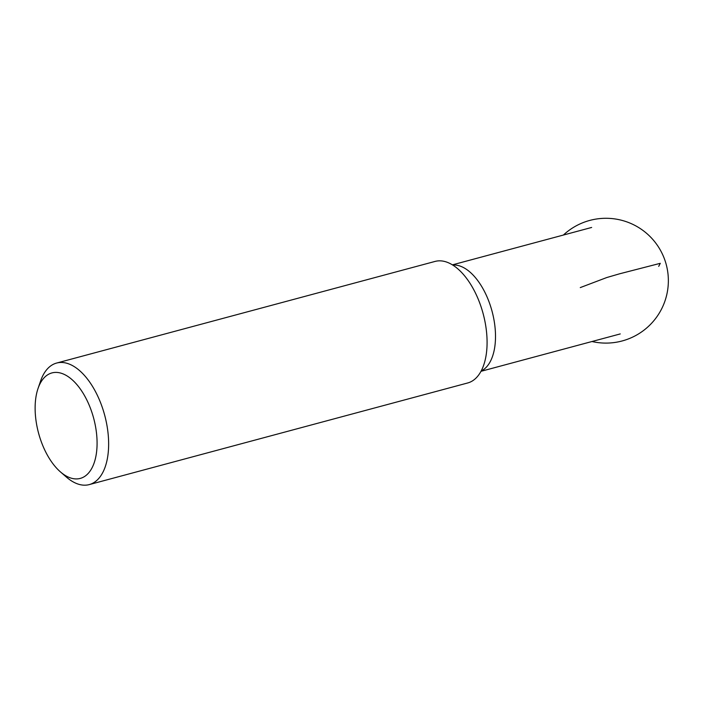 <?xml version="1.0" encoding="UTF-8"?>
<svg xmlns="http://www.w3.org/2000/svg" width="703" height="703" viewBox="0 0 703 703"><rect width="100%" height="100%" fill="white"/><g stroke="black" fill="none" stroke-linecap="round" stroke-linejoin="round"><path stroke-width="1.05" d="M39.324 435.807A54.614 28.533 -105 0 0 60.405 471.871A54.614 28.533 -105 0 0 91.425 468.971A54.614 28.533 -105 0 0 92.884 415.508A54.614 28.533 -105 0 0 64.702 374.629A54.614 28.533 -105 0 0 38.024 388.513A54.614 28.533 -105 0 0 39.324 435.807M60.405 471.871L66.39 477.073A62.927 32.874 -105 0 0 89.263 484.595A62.927 32.874 -105 0 0 103.807 412.125A62.927 32.874 -105 0 0 56.627 363.056A62.927 32.874 -105 0 0 40.589 381.026L38.024 388.513M89.263 484.595L467.706 382.968A62.927 32.874 -105 0 0 486.74 350.27A62.927 32.874 -105 0 0 482.24 310.506A62.927 32.874 -105 0 0 467.917 280.198A62.927 32.874 -105 0 0 435.06 261.428L56.627 363.056M580.274 287.589L606.777 277.536L619.536 273.819L660.284 263.317L658.711 266.367M452.706 265.04A55.115 28.797 75 0 1 492.056 311.28A55.115 28.797 75 0 1 481.168 371.008M591.654 227.456L452.407 264.855M620.248 333.925L480.993 371.316M591.988 341.517A62.409 62.409 0 0 0 665.759 262.86A62.409 62.409 0 0 0 563.393 235.048"/></g></svg>
